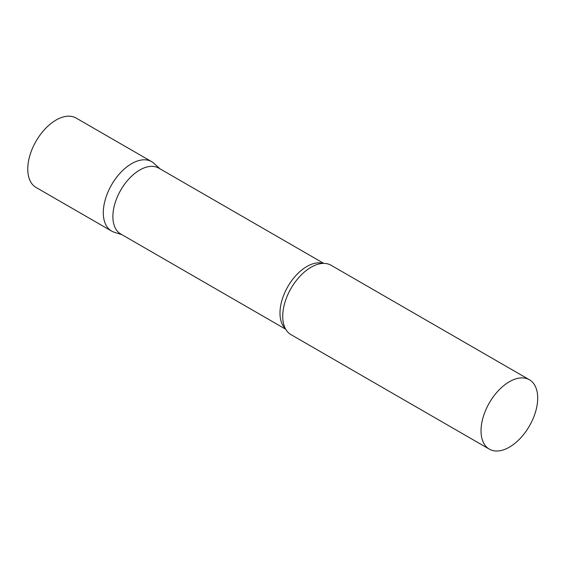 <?xml version="1.0" encoding="UTF-8"?>
<svg xmlns="http://www.w3.org/2000/svg" width="566" height="566" viewBox="0 0 566 566"><rect width="100%" height="100%" fill="white"/><g stroke="black" fill="none" stroke-linecap="round" stroke-linejoin="round"><path stroke-width="0.85" d="M111.601 231.07A40.066 23.128 -60 0 1 105.46 198.963A40.066 23.128 -60 0 1 131.63 163.659A40.066 23.128 -60 0 1 151.667 161.671L76.12 118.053A40.066 23.128 -60 0 0 56.084 120.042A40.066 23.128 -60 0 0 29.913 155.346A40.066 23.128 -60 0 0 36.054 187.452L111.601 231.07M323.78 263.388L158.791 168.13A38.035 21.961 120 0 0 129.48 178.318A38.035 21.961 120 0 0 112.882 216.594A38.035 21.961 120 0 0 120.756 234.006L285.745 329.263M159.98 168.817L154.009 163.383A40.066 23.128 120 0 0 122.447 170.727A40.066 23.128 120 0 0 103.302 212.724A40.066 23.128 120 0 0 114.254 232.237L121.945 234.699M529.401 379.758L331.089 265.263A40.066 23.128 120 0 0 316.741 264.633A40.066 23.128 120 0 0 282.731 316.316A40.066 23.128 120 0 0 283.304 322.549A40.066 23.128 120 0 0 291.023 334.655L489.335 449.149A40.066 23.128 120 0 0 520.211 438.417A40.066 23.128 120 0 0 537.7 398.096A40.066 23.128 120 0 0 529.401 379.758A40.066 23.128 120 0 0 498.526 390.49A40.066 23.128 120 0 0 481.036 430.811A40.066 23.128 120 0 0 489.335 449.149M323.059 263.395A38.035 21.961 120 0 0 294.872 276.689A38.035 21.961 120 0 0 279.986 313.076A38.035 21.961 120 0 0 285.391 328.634"/></g></svg>
